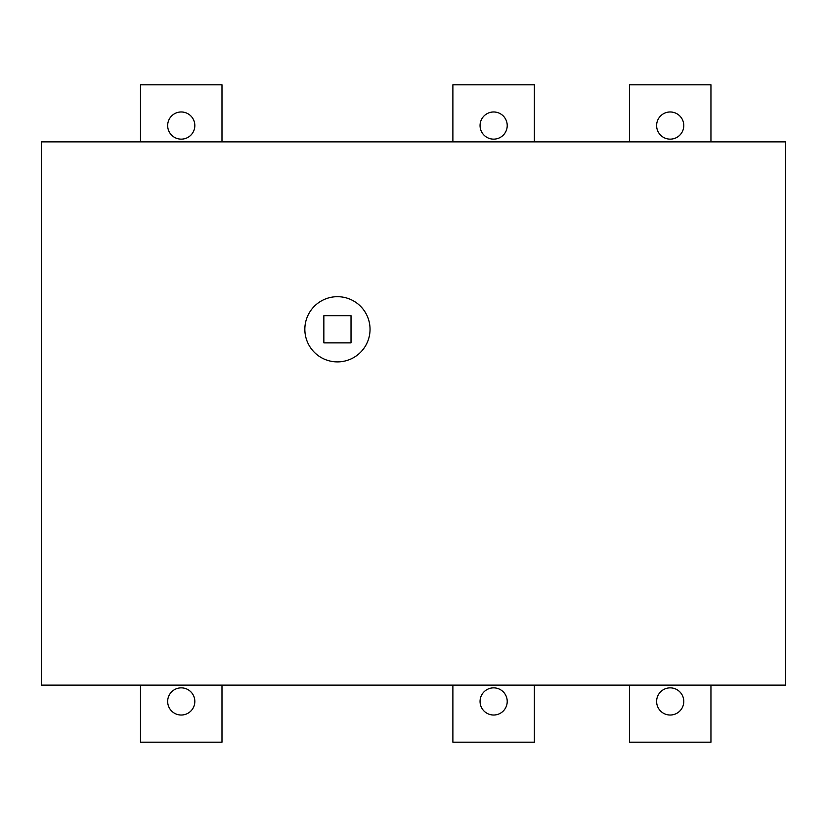 <?xml version="1.0" encoding="UTF-8"?>
<svg xmlns="http://www.w3.org/2000/svg" width="827" height="827" viewBox="0 0 827 827"><rect width="100%" height="100%" fill="white"/><g stroke="black" fill="none" stroke-linecap="round" stroke-linejoin="round"><path stroke-width="1.24" d="M167.664 125.559A13.583 13.583 0 0 1 181.247 111.976A13.583 13.583 0 0 1 194.831 125.559A13.583 13.583 0 0 1 181.247 139.143A13.583 13.583 0 0 1 167.664 125.559M221.987 141.862L221.987 84.809L140.497 84.809L140.497 141.862M181.247 687.857A13.583 13.583 0 0 1 194.831 701.441A13.583 13.583 0 0 1 181.247 715.024A13.583 13.583 0 0 1 167.664 701.441A13.583 13.583 0 0 1 181.247 687.857M221.987 685.138L221.987 742.191L140.497 742.191L140.497 685.138M480.053 125.559A13.583 13.583 0 0 1 493.636 111.976A13.583 13.583 0 0 1 507.22 125.559A13.583 13.583 0 0 1 493.636 139.143A13.583 13.583 0 0 1 480.053 125.559M534.376 141.862L534.376 84.809L452.886 84.809L452.886 141.862M493.636 687.857A13.583 13.583 0 0 1 507.22 701.441A13.583 13.583 0 0 1 493.636 715.024A13.583 13.583 0 0 1 480.053 701.441A13.583 13.583 0 0 1 493.636 687.857M534.376 685.138L534.376 742.191L452.886 742.191L452.886 685.138M656.617 125.559A13.583 13.583 0 0 1 670.201 111.976A13.583 13.583 0 0 1 683.784 125.559A13.583 13.583 0 0 1 670.201 139.143A13.583 13.583 0 0 1 656.617 125.559M710.951 141.862L710.951 84.809L629.461 84.809L629.461 141.862M670.201 687.857A13.583 13.583 0 0 1 683.784 701.441A13.583 13.583 0 0 1 670.201 715.024A13.583 13.583 0 0 1 656.617 701.441A13.583 13.583 0 0 1 670.201 687.857M710.951 685.138L710.951 742.191L629.461 742.191L629.461 685.138M323.853 342.874L323.853 315.707L351.02 315.707L351.02 342.874L323.853 342.874M370.041 329.291A32.594 32.594 0 0 1 321.145 357.522A32.594 32.594 0 0 1 321.145 301.059A32.594 32.594 0 0 1 370.041 329.291M41.35 685.138L41.35 141.862L785.65 141.862L785.65 685.138L41.35 685.138"/></g></svg>
